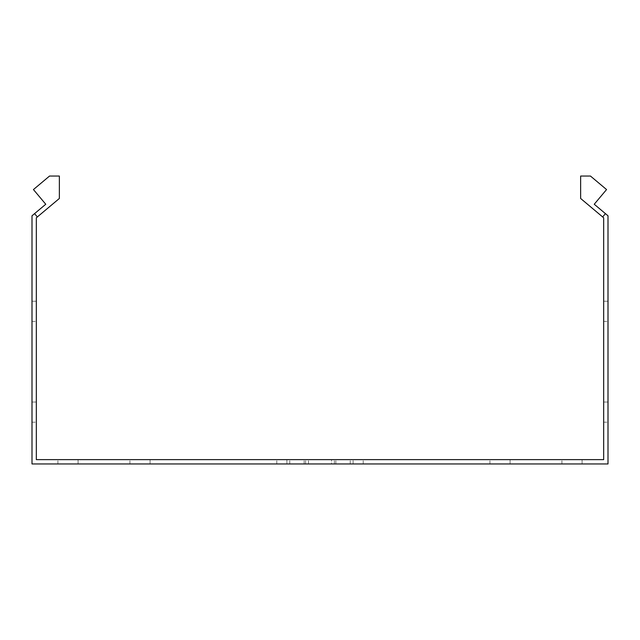 <?xml version="1.0" encoding="UTF-8"?>
<svg xmlns="http://www.w3.org/2000/svg" width="640" height="640" viewBox="0 0 640 640"><rect width="100%" height="100%" fill="white"/><g stroke="black" fill="none" stroke-linecap="round" stroke-linejoin="round"><path stroke-width="0.48" stroke-dasharray="3.2 2.4" d="M320 459.632L289.76 459.632L320 459.632M320 463.952L289.76 463.952L320 463.952M150.08 463.952L150.08 459.632L129.92 459.632L150.08 459.632L129.92 459.632L150.08 459.632L129.92 459.632L150.08 459.632L129.92 459.632L150.08 459.632L129.92 459.632L150.08 459.632L129.92 459.632L150.08 459.632L129.92 459.632L150.08 459.632L129.92 459.632L150.08 459.632L129.92 459.632L150.08 459.632L129.92 459.632L150.08 459.632L129.92 459.632L150.08 459.632L129.92 459.632L150.08 459.632L129.92 459.632L150.08 459.632L129.92 459.632L150.08 459.632L129.92 459.632L150.08 459.632L129.92 459.632L150.08 459.632L129.92 459.632L150.08 459.632L129.92 459.632L150.08 459.632L129.92 459.632L150.08 459.632L129.92 459.632L150.08 459.632L129.92 459.632L150.08 459.632L129.92 459.632L150.08 459.632L129.92 459.632L150.08 459.632L129.92 459.632L150.08 459.632L129.92 459.632L150.08 459.632L129.92 459.632L150.08 459.632L129.92 459.632L150.08 459.632L129.92 459.632L150.08 459.632L129.92 459.632L150.08 459.632L129.92 459.632L150.08 459.632L129.92 459.632L150.08 459.632L129.92 459.632L150.08 459.632L129.92 459.632L150.08 459.632L129.92 459.632L150.08 459.632L129.92 459.632L150.08 459.632L129.92 459.632L150.08 459.632L129.92 459.632L150.08 459.632L129.92 459.632L150.08 459.632L129.92 459.632L150.08 459.632L129.92 459.632L150.08 459.632L129.92 459.632L150.08 459.632L129.92 459.632L150.08 459.632L129.92 459.632L150.08 459.632L129.92 459.632L150.08 459.632L129.92 459.632L150.08 459.632L129.92 459.632L150.08 459.632L129.92 459.632L150.08 459.632L129.92 459.632L150.08 459.632L129.92 459.632L150.08 459.632L150.08 463.952L150.08 459.632L150.08 463.952L150.08 459.632L150.08 463.952L150.08 459.632L150.08 463.952L150.08 459.632L150.08 463.952L150.08 459.632L150.08 463.952L150.08 459.632L150.08 463.952L150.08 459.632L150.08 463.952L150.08 459.632L150.08 463.952L150.08 459.632L150.08 463.952L150.08 459.632L150.08 463.952L150.08 459.632L150.08 463.952L150.08 459.632L150.08 463.952L150.08 459.632L150.08 463.952L150.08 459.632L150.08 463.952L150.08 459.632L150.08 463.952L150.08 459.632L150.08 463.952L150.08 459.632L150.08 463.952L150.08 459.632L150.08 463.952L150.08 459.632L150.08 463.952L150.08 459.632L150.08 463.952L150.08 459.632L150.08 463.952L150.08 459.632L150.08 463.952L150.08 459.632L150.08 463.952L150.08 459.632L150.08 463.952L129.92 463.952L150.08 463.952L129.92 463.952L150.08 463.952L129.92 463.952L150.08 463.952L129.92 463.952L150.08 463.952L129.92 463.952L150.08 463.952L129.92 463.952L150.08 463.952L129.92 463.952L150.08 463.952L129.92 463.952L150.08 463.952L129.92 463.952L150.08 463.952L129.92 463.952L150.08 463.952L129.92 463.952L150.08 463.952L129.92 463.952L150.08 463.952L129.92 463.952L150.08 463.952L129.92 463.952L150.08 463.952L129.92 463.952L150.08 463.952L129.92 463.952L150.08 463.952L129.92 463.952L150.08 463.952L129.92 463.952L150.08 463.952L129.92 463.952L150.08 463.952L129.92 463.952L150.08 463.952L129.92 463.952L150.08 463.952L129.92 463.952L150.08 463.952L129.92 463.952L150.08 463.952L129.92 463.952L150.08 463.952L129.92 463.952L150.08 463.952L129.92 463.952L150.08 463.952L129.92 463.952L150.08 463.952L129.92 463.952L150.08 463.952L129.92 463.952L150.08 463.952L129.92 463.952L150.08 463.952L129.92 463.952L150.08 463.952L129.92 463.952L150.08 463.952L129.92 463.952L150.08 463.952L129.92 463.952L150.08 463.952L129.92 463.952L150.08 463.952L129.92 463.952L150.08 463.952L129.92 463.952L150.08 463.952L129.92 463.952L150.08 463.952L129.92 463.952L150.08 463.952L129.92 463.952L150.08 463.952L129.92 463.952L150.08 463.952L129.92 463.952L150.08 463.952L129.92 463.952L150.08 463.952L129.92 463.952L150.08 463.952L129.92 463.952L150.08 463.952L129.92 463.952L150.08 463.952L129.92 463.952L150.08 463.952L129.92 463.952L150.08 463.952L129.92 463.952L150.08 463.952L150.08 459.632L150.08 463.952M510.08 463.952L510.08 459.632L489.92 459.632L510.08 459.632L489.92 459.632L510.08 459.632L489.92 459.632L510.08 459.632L489.92 459.632L510.08 459.632L489.92 459.632L510.08 459.632L489.92 459.632L510.08 459.632L489.92 459.632L510.08 459.632L489.92 459.632L510.08 459.632L489.92 459.632L510.08 459.632L489.92 459.632L510.08 459.632L489.92 459.632L510.08 459.632L489.92 459.632L510.08 459.632L489.92 459.632L510.08 459.632L489.92 459.632L510.08 459.632L489.92 459.632L510.08 459.632L489.92 459.632L510.08 459.632L489.92 459.632L510.08 459.632L489.92 459.632L510.08 459.632L489.92 459.632L510.08 459.632L489.92 459.632L510.08 459.632L489.92 459.632L510.08 459.632L489.92 459.632L510.08 459.632L489.92 459.632L510.08 459.632L489.92 459.632L510.08 459.632L489.92 459.632L510.08 459.632L489.92 459.632L510.08 459.632L489.92 459.632L510.08 459.632L489.92 459.632L510.08 459.632L489.92 459.632L510.08 459.632L489.92 459.632L510.08 459.632L489.92 459.632L510.08 459.632L489.92 459.632L510.08 459.632L489.92 459.632L510.08 459.632L489.92 459.632L510.08 459.632L489.92 459.632L510.08 459.632L489.92 459.632L510.08 459.632L489.92 459.632L510.08 459.632L489.92 459.632L510.08 459.632L489.92 459.632L510.08 459.632L489.92 459.632L510.08 459.632L489.92 459.632L510.08 459.632L489.92 459.632L510.08 459.632L489.92 459.632L510.08 459.632L489.92 459.632L510.08 459.632L489.92 459.632L510.08 459.632L489.92 459.632L510.08 459.632L489.92 459.632L510.08 459.632L489.92 459.632L510.08 459.632L489.92 459.632L510.08 459.632L510.08 463.952L510.08 459.632L510.08 463.952L510.08 459.632L510.08 463.952L510.08 459.632L510.08 463.952L510.08 459.632L510.08 463.952L510.08 459.632L510.08 463.952L510.08 459.632L510.08 463.952L510.08 459.632L510.08 463.952L510.08 459.632L510.08 463.952L510.08 459.632L510.08 463.952L510.08 459.632L510.08 463.952L510.08 459.632L510.08 463.952L510.08 459.632L510.08 463.952L510.08 459.632L510.08 463.952L510.08 459.632L510.08 463.952L510.08 459.632L510.08 463.952L510.08 459.632L510.08 463.952L510.08 459.632L510.08 463.952L510.08 459.632L510.08 463.952L510.08 459.632L510.08 463.952L510.08 459.632L510.08 463.952L510.08 459.632L510.08 463.952L510.08 459.632L510.08 463.952L510.08 459.632L510.08 463.952L510.08 459.632L510.08 463.952L489.92 463.952L510.08 463.952L489.92 463.952L510.08 463.952L489.92 463.952L510.08 463.952L489.92 463.952L510.08 463.952L489.92 463.952L510.08 463.952L489.92 463.952L510.08 463.952L489.92 463.952L510.08 463.952L489.92 463.952L510.08 463.952L489.92 463.952L510.08 463.952L489.92 463.952L510.08 463.952L489.92 463.952L510.08 463.952L489.92 463.952L510.08 463.952L489.92 463.952L510.08 463.952L489.92 463.952L510.08 463.952L489.92 463.952L510.08 463.952L489.92 463.952L510.08 463.952L489.92 463.952L510.08 463.952L489.92 463.952L510.08 463.952L489.92 463.952L510.08 463.952L489.92 463.952L510.08 463.952L489.92 463.952L510.08 463.952L489.92 463.952L510.08 463.952L489.92 463.952L510.08 463.952L489.92 463.952L510.08 463.952L489.92 463.952L510.08 463.952L489.92 463.952L510.08 463.952L489.92 463.952L510.08 463.952L489.92 463.952L510.08 463.952L489.92 463.952L510.08 463.952L489.92 463.952L510.08 463.952L489.92 463.952L510.08 463.952L489.92 463.952L510.08 463.952L489.92 463.952L510.08 463.952L489.92 463.952L510.08 463.952L489.92 463.952L510.08 463.952L489.92 463.952L510.08 463.952L489.92 463.952L510.08 463.952L489.92 463.952L510.08 463.952L489.92 463.952L510.08 463.952L489.92 463.952L510.08 463.952L489.92 463.952L510.08 463.952L489.92 463.952L510.08 463.952L489.92 463.952L510.08 463.952L489.92 463.952L510.08 463.952L489.92 463.952L510.08 463.952L489.92 463.952L510.08 463.952L489.92 463.952L510.08 463.952L489.92 463.952L510.08 463.952L489.92 463.952L510.08 463.952L510.08 459.632L510.08 463.952M78.08 463.952L78.08 459.632L57.92 459.632L78.08 459.632L57.92 459.632L78.08 459.632L57.92 459.632L78.08 459.632L57.92 459.632L78.08 459.632L57.92 459.632L78.08 459.632L57.92 459.632L78.08 459.632L57.92 459.632L78.08 459.632L57.92 459.632L78.08 459.632L57.92 459.632L78.08 459.632L57.92 459.632L78.08 459.632L57.92 459.632L78.08 459.632L57.92 459.632L78.08 459.632L57.92 459.632L78.08 459.632L57.92 459.632L78.08 459.632L57.92 459.632L78.08 459.632L57.92 459.632L78.08 459.632L57.92 459.632L78.08 459.632L57.92 459.632L78.08 459.632L57.92 459.632L78.08 459.632L57.92 459.632L78.08 459.632L57.92 459.632L78.08 459.632L57.92 459.632L78.08 459.632L57.92 459.632L78.08 459.632L57.92 459.632L78.08 459.632L57.92 459.632L78.08 459.632L57.92 459.632L78.08 459.632L57.92 459.632L78.08 459.632L57.92 459.632L78.08 459.632L57.92 459.632L78.08 459.632L57.92 459.632L78.08 459.632L57.92 459.632L78.08 459.632L57.92 459.632L78.08 459.632L57.92 459.632L78.08 459.632L57.92 459.632L78.08 459.632L57.92 459.632L78.08 459.632L57.92 459.632L78.08 459.632L57.92 459.632L78.08 459.632L57.92 459.632L78.08 459.632L57.92 459.632L78.08 459.632L57.92 459.632L78.08 459.632L57.92 459.632L78.08 459.632L57.92 459.632L78.08 459.632L57.92 459.632L78.08 459.632L57.92 459.632L78.08 459.632L57.92 459.632L78.08 459.632L57.92 459.632L78.08 459.632L57.92 459.632L78.08 459.632L57.92 459.632L78.08 459.632L57.92 459.632L78.08 459.632L57.92 459.632L78.08 459.632L78.08 463.952L78.08 459.632L78.08 463.952L78.08 459.632L78.08 463.952L78.08 459.632L78.08 463.952L78.08 459.632L78.08 463.952L78.08 459.632L78.08 463.952L78.08 459.632L78.08 463.952L78.08 459.632L78.08 463.952L78.08 459.632L78.08 463.952L78.08 459.632L78.08 463.952L78.08 459.632L78.08 463.952L78.08 459.632L78.08 463.952L78.08 459.632L78.08 463.952L78.08 459.632L78.08 463.952L78.08 459.632L78.08 463.952L78.08 459.632L78.08 463.952L78.08 459.632L78.08 463.952L78.08 459.632L78.08 463.952L78.08 459.632L78.08 463.952L78.08 459.632L78.08 463.952L78.08 459.632L78.08 463.952L78.08 459.632L78.08 463.952L78.08 459.632L78.08 463.952L78.08 459.632L78.08 463.952L78.08 459.632L78.08 463.952L57.92 463.952L78.08 463.952L57.92 463.952L78.08 463.952L57.92 463.952L78.08 463.952L57.92 463.952L78.08 463.952L57.92 463.952L78.08 463.952L57.92 463.952L78.08 463.952L57.92 463.952L78.08 463.952L57.92 463.952L78.08 463.952L57.92 463.952L78.08 463.952L57.92 463.952L78.08 463.952L57.92 463.952L78.08 463.952L57.92 463.952L78.08 463.952L57.92 463.952L78.08 463.952L57.92 463.952L78.08 463.952L57.92 463.952L78.08 463.952L57.92 463.952L78.08 463.952L57.92 463.952L78.08 463.952L57.92 463.952L78.08 463.952L57.92 463.952L78.08 463.952L57.92 463.952L78.08 463.952L57.92 463.952L78.08 463.952L57.92 463.952L78.08 463.952L57.92 463.952L78.08 463.952L57.92 463.952L78.08 463.952L57.92 463.952L78.08 463.952L57.92 463.952L78.08 463.952L57.92 463.952L78.08 463.952L57.92 463.952L78.08 463.952L57.92 463.952L78.08 463.952L57.92 463.952L78.08 463.952L57.92 463.952L78.08 463.952L57.92 463.952L78.08 463.952L57.92 463.952L78.08 463.952L57.92 463.952L78.08 463.952L57.92 463.952L78.08 463.952L57.92 463.952L78.08 463.952L57.92 463.952L78.08 463.952L57.92 463.952L78.08 463.952L57.92 463.952L78.08 463.952L57.92 463.952L78.08 463.952L57.92 463.952L78.08 463.952L57.92 463.952L78.08 463.952L57.92 463.952L78.08 463.952L57.92 463.952L78.08 463.952L57.92 463.952L78.08 463.952L57.92 463.952L78.08 463.952L57.92 463.952L78.08 463.952L57.92 463.952L78.08 463.952L57.92 463.952L78.08 463.952L57.92 463.952L78.08 463.952L78.08 459.632L78.08 463.952M582.08 463.952L582.08 459.632L561.92 459.632L582.08 459.632L561.92 459.632L582.08 459.632L561.92 459.632L582.08 459.632L561.92 459.632L582.08 459.632L561.92 459.632L582.08 459.632L561.92 459.632L582.08 459.632L561.92 459.632L582.08 459.632L561.92 459.632L582.08 459.632L561.92 459.632L582.08 459.632L561.92 459.632L582.08 459.632L561.92 459.632L582.08 459.632L561.92 459.632L582.08 459.632L561.92 459.632L582.08 459.632L561.92 459.632L582.08 459.632L561.92 459.632L582.08 459.632L561.92 459.632L582.08 459.632L561.92 459.632L582.08 459.632L561.92 459.632L582.08 459.632L561.92 459.632L582.08 459.632L561.92 459.632L582.08 459.632L561.92 459.632L582.08 459.632L561.92 459.632L582.08 459.632L561.92 459.632L582.08 459.632L561.92 459.632L582.08 459.632L561.92 459.632L582.08 459.632L561.92 459.632L582.08 459.632L561.92 459.632L582.08 459.632L561.92 459.632L582.08 459.632L561.92 459.632L582.08 459.632L561.92 459.632L582.08 459.632L561.92 459.632L582.08 459.632L561.92 459.632L582.08 459.632L561.92 459.632L582.08 459.632L561.92 459.632L582.08 459.632L561.92 459.632L582.08 459.632L561.92 459.632L582.08 459.632L561.92 459.632L582.08 459.632L561.92 459.632L582.08 459.632L561.92 459.632L582.08 459.632L561.92 459.632L582.08 459.632L561.92 459.632L582.08 459.632L561.92 459.632L582.08 459.632L561.92 459.632L582.08 459.632L561.92 459.632L582.08 459.632L561.92 459.632L582.08 459.632L561.92 459.632L582.08 459.632L561.92 459.632L582.08 459.632L561.92 459.632L582.08 459.632L561.92 459.632L582.08 459.632L561.92 459.632L582.08 459.632L582.08 463.952L582.08 459.632L582.08 463.952L582.08 459.632L582.08 463.952L582.08 459.632L582.08 463.952L582.08 459.632L582.08 463.952L582.08 459.632L582.08 463.952L582.08 459.632L582.08 463.952L582.08 459.632L582.08 463.952L582.08 459.632L582.08 463.952L582.08 459.632L582.08 463.952L582.08 459.632L582.08 463.952L582.08 459.632L582.08 463.952L582.08 459.632L582.08 463.952L582.08 459.632L582.08 463.952L582.08 459.632L582.08 463.952L582.08 459.632L582.08 463.952L582.08 459.632L582.08 463.952L582.08 459.632L582.08 463.952L582.08 459.632L582.08 463.952L582.08 459.632L582.08 463.952L582.08 459.632L582.08 463.952L582.08 459.632L582.08 463.952L582.08 459.632L582.08 463.952L582.08 459.632L582.08 463.952L582.08 459.632L582.08 463.952L561.92 463.952L582.08 463.952L561.92 463.952L582.08 463.952L561.92 463.952L582.08 463.952L561.92 463.952L582.08 463.952L561.92 463.952L582.08 463.952L561.92 463.952L582.08 463.952L561.92 463.952L582.08 463.952L561.92 463.952L582.08 463.952L561.92 463.952L582.08 463.952L561.92 463.952L582.08 463.952L561.92 463.952L582.08 463.952L561.92 463.952L582.08 463.952L561.92 463.952L582.08 463.952L561.92 463.952L582.08 463.952L561.92 463.952L582.08 463.952L561.92 463.952L582.08 463.952L561.92 463.952L582.08 463.952L561.92 463.952L582.08 463.952L561.92 463.952L582.08 463.952L561.92 463.952L582.08 463.952L561.92 463.952L582.08 463.952L561.92 463.952L582.08 463.952L561.92 463.952L582.08 463.952L561.92 463.952L582.08 463.952L561.92 463.952L582.08 463.952L561.92 463.952L582.08 463.952L561.92 463.952L582.08 463.952L561.92 463.952L582.08 463.952L561.92 463.952L582.08 463.952L561.92 463.952L582.08 463.952L561.92 463.952L582.08 463.952L561.92 463.952L582.08 463.952L561.92 463.952L582.08 463.952L561.92 463.952L582.08 463.952L561.92 463.952L582.08 463.952L561.92 463.952L582.08 463.952L561.92 463.952L582.08 463.952L561.92 463.952L582.08 463.952L561.92 463.952L582.08 463.952L561.92 463.952L582.08 463.952L561.92 463.952L582.08 463.952L561.92 463.952L582.08 463.952L561.92 463.952L582.08 463.952L561.92 463.952L582.08 463.952L561.92 463.952L582.08 463.952L561.92 463.952L582.08 463.952L561.92 463.952L582.08 463.952L561.92 463.952L582.08 463.952L561.92 463.952L582.08 463.952L561.92 463.952L582.08 463.952L582.08 459.632L582.08 463.952M603.68 301.232L608 301.232L608 321.392L608 301.232L608 321.392L608 301.232L608 321.392L608 301.232L608 321.392L608 301.232L608 321.392L608 301.232L608 321.392L608 301.232L608 321.392L608 301.232L608 321.392L608 301.232L608 321.392L608 301.232L608 321.392L608 301.232L608 321.392L608 301.232L608 321.392L608 301.232L608 321.392L608 301.232L608 321.392L608 301.232L608 321.392L608 301.232L608 321.392L608 301.232L608 321.392L608 301.232L608 321.392L608 301.232L608 321.392L608 301.232L608 321.392L608 301.232L608 321.392L608 301.232L608 321.392L608 301.232L608 321.392L608 301.232L608 321.392L608 301.232L608 321.392L608 301.232L608 321.392L608 301.232L608 321.392L608 301.232L608 321.392L608 301.232L608 321.392L608 301.232L608 321.392L608 301.232L608 321.392L608 301.232L608 321.392L608 301.232L608 321.392L608 301.232L608 321.392L608 301.232L608 321.392L608 301.232L608 321.392L608 301.232L608 321.392L608 301.232L608 321.392L608 301.232L608 321.392L608 301.232L608 321.392L608 301.232L608 321.392L608 301.232L608 321.392L608 301.232L608 321.392L608 301.232L608 321.392L608 301.232L608 321.392L608 301.232L608 321.392L608 301.232L608 321.392L608 301.232L608 321.392L608 301.232L608 321.392L608 301.232L608 321.392L608 301.232L603.68 301.232L603.68 321.392L603.68 301.232L603.68 321.392L603.68 301.232L608 301.232L603.68 301.232L603.68 321.392L603.68 301.232L603.68 321.392L603.68 301.232L608 301.232L603.68 301.232L603.68 321.392L603.68 301.232L603.68 321.392L603.68 301.232L608 301.232L603.68 301.232L603.68 321.392L603.68 301.232L603.68 321.392L603.68 301.232L608 301.232L603.68 301.232L603.68 321.392L603.68 301.232L603.68 321.392L603.68 301.232L608 301.232L603.68 301.232L603.68 321.392L603.68 301.232L603.68 321.392L603.68 301.232L608 301.232L603.68 301.232L603.68 321.392L603.68 301.232L603.68 321.392L603.68 301.232L608 301.232L603.68 301.232L603.68 321.392L603.68 301.232L603.68 321.392L603.68 301.232L608 301.232L603.68 301.232L603.68 321.392L603.68 301.232L603.68 321.392L603.68 301.232L608 301.232L603.68 301.232L603.68 321.392L603.68 301.232L603.68 321.392L603.68 301.232L608 301.232L603.68 301.232L603.68 321.392L603.68 301.232L603.68 321.392L603.68 301.232L608 301.232L603.68 301.232L603.68 321.392L603.68 301.232L603.68 321.392L603.68 301.232L608 301.232L603.68 301.232L603.68 321.392L603.68 301.232L603.68 321.392L603.68 301.232L608 301.232L603.68 301.232L603.68 321.392L603.68 301.232L603.68 321.392L603.68 301.232L608 301.232L603.68 301.232L603.68 321.392L603.68 301.232L603.68 321.392L603.68 301.232L608 301.232L603.68 301.232L603.68 321.392L603.68 301.232L603.68 321.392L603.68 301.232L608 301.232L603.68 301.232L603.68 321.392L603.68 301.232L603.68 321.392L603.68 301.232L608 301.232L603.68 301.232L603.68 321.392L603.68 301.232L603.68 321.392L603.68 301.232L608 301.232L603.68 301.232L603.68 321.392L603.68 301.232L603.68 321.392L603.68 301.232L608 301.232L603.68 301.232L603.68 321.392L603.68 301.232L603.68 321.392L603.68 301.232L608 301.232L603.68 301.232L603.68 321.392L603.68 301.232L603.68 321.392L603.68 301.232L608 301.232L603.68 301.232L603.68 321.392L603.68 301.232L603.68 321.392L603.68 301.232L608 301.232L603.68 301.232L603.68 321.392L603.68 301.232L603.68 321.392L603.68 301.232L608 301.232L603.68 301.232L603.68 321.392L603.68 301.232L603.68 321.392L603.68 301.232L608 301.232L603.68 301.232L603.68 321.392L603.68 301.232L603.68 321.392L603.68 301.232L608 301.232L603.68 301.232M32 301.232L36.32 301.232L36.32 321.392L36.32 301.232L36.32 321.392L36.32 301.232L36.32 321.392L36.32 301.232L36.32 321.392L36.32 301.232L36.32 321.392L36.32 301.232L36.32 321.392L36.32 301.232L36.32 321.392L36.32 301.232L36.32 321.392L36.32 301.232L36.32 321.392L36.32 301.232L36.32 321.392L36.32 301.232L36.32 321.392L36.32 301.232L36.32 321.392L36.32 301.232L36.32 321.392L36.32 301.232L36.32 321.392L36.32 301.232L36.32 321.392L36.32 301.232L36.32 321.392L36.32 301.232L36.32 321.392L36.32 301.232L36.32 321.392L36.32 301.232L36.32 321.392L36.32 301.232L36.32 321.392L36.32 301.232L36.32 321.392L36.32 301.232L36.32 321.392L36.32 301.232L36.32 321.392L36.32 301.232L36.32 321.392L36.32 301.232L36.32 321.392L36.32 301.232L36.32 321.392L36.32 301.232L36.32 321.392L36.32 301.232L36.32 321.392L36.32 301.232L36.32 321.392L36.32 301.232L36.32 321.392L36.32 301.232L36.32 321.392L36.32 301.232L36.32 321.392L36.32 301.232L36.32 321.392L36.32 301.232L36.32 321.392L36.32 301.232L36.32 321.392L36.32 301.232L36.32 321.392L36.32 301.232L36.32 321.392L36.32 301.232L36.32 321.392L36.32 301.232L36.32 321.392L36.32 301.232L36.32 321.392L36.32 301.232L36.32 321.392L36.32 301.232L36.32 321.392L36.32 301.232L36.32 321.392L36.32 301.232L36.32 321.392L36.32 301.232L36.32 321.392L36.32 301.232L36.32 321.392L36.32 301.232L36.32 321.392L36.32 301.232L36.32 321.392L36.32 301.232L36.32 321.392L36.32 301.232L36.32 321.392L36.32 301.232L32 301.232L36.32 301.232L32 301.232L36.32 301.232L32 301.232L36.32 301.232L32 301.232L36.32 301.232L32 301.232L36.32 301.232L32 301.232L36.32 301.232L32 301.232L36.32 301.232L32 301.232L36.32 301.232L32 301.232L36.32 301.232L32 301.232L36.32 301.232L32 301.232L36.32 301.232L32 301.232L36.32 301.232L32 301.232L36.32 301.232L32 301.232L36.32 301.232L32 301.232L36.32 301.232L32 301.232L36.32 301.232L32 301.232L36.32 301.232L32 301.232L36.32 301.232L32 301.232L36.32 301.232L32 301.232L36.32 301.232L32 301.232L36.32 301.232L32 301.232L36.32 301.232L32 301.232L36.32 301.232L32 301.232L36.32 301.232L32 301.232L32 321.392L32 301.232L32 321.392L32 301.232L32 321.392L32 301.232L32 321.392L32 301.232L32 321.392L32 301.232L32 321.392L32 301.232L32 321.392L32 301.232L32 321.392L32 301.232L32 321.392L32 301.232L32 321.392L32 301.232L32 321.392L32 301.232L32 321.392L32 301.232L32 321.392L32 301.232L32 321.392L32 301.232L32 321.392L32 301.232L32 321.392L32 301.232L32 321.392L32 301.232L32 321.392L32 301.232L32 321.392L32 301.232L32 321.392L32 301.232L32 321.392L32 301.232L32 321.392L32 301.232L32 321.392L32 301.232L32 321.392L32 301.232L32 321.392L32 301.232L32 321.392L32 301.232L32 321.392L32 301.232L32 321.392L32 301.232L32 321.392L32 301.232L32 321.392L32 301.232L32 321.392L32 301.232L32 321.392L32 301.232L32 321.392L32 301.232L32 321.392L32 301.232L32 321.392L32 301.232L32 321.392L32 301.232L32 321.392L32 301.232L32 321.392L32 301.232L32 321.392L32 301.232L32 321.392L32 301.232L32 321.392L32 301.232L32 321.392L32 301.232L32 321.392L32 301.232L32 321.392L32 301.232L32 321.392L32 301.232L32 321.392L32 301.232L32 321.392L32 301.232L32 321.392L32 301.232L32 321.392L32 301.232L32 321.392L32 301.232L36.32 301.232L32 301.232M603.68 402.032L608 402.032L608 422.192L608 402.032L608 422.192L608 402.032L608 422.192L608 402.032L608 422.192L608 402.032L608 422.192L608 402.032L608 422.192L608 402.032L608 422.192L608 402.032L608 422.192L608 402.032L608 422.192L608 402.032L608 422.192L608 402.032L608 422.192L608 402.032L608 422.192L608 402.032L608 422.192L608 402.032L608 422.192L608 402.032L608 422.192L608 402.032L608 422.192L608 402.032L608 422.192L608 402.032L608 422.192L608 402.032L608 422.192L608 402.032L608 422.192L608 402.032L608 422.192L608 402.032L608 422.192L608 402.032L608 422.192L608 402.032L608 422.192L608 402.032L608 422.192L608 402.032L608 422.192L608 402.032L608 422.192L608 402.032L608 422.192L608 402.032L608 422.192L608 402.032L608 422.192L608 402.032L608 422.192L608 402.032L608 422.192L608 402.032L608 422.192L608 402.032L608 422.192L608 402.032L608 422.192L608 402.032L608 422.192L608 402.032L608 422.192L608 402.032L608 422.192L608 402.032L608 422.192L608 402.032L608 422.192L608 402.032L608 422.192L608 402.032L608 422.192L608 402.032L608 422.192L608 402.032L608 422.192L608 402.032L608 422.192L608 402.032L608 422.192L608 402.032L608 422.192L608 402.032L608 422.192L608 402.032L608 422.192L608 402.032L608 422.192L608 402.032L603.68 402.032L603.68 422.192L603.68 402.032L603.68 422.192L603.68 402.032L608 402.032L603.68 402.032L603.68 422.192L603.68 402.032L603.68 422.192L603.68 402.032L608 402.032L603.68 402.032L603.68 422.192L603.68 402.032L603.68 422.192L603.68 402.032L608 402.032L603.68 402.032L603.68 422.192L603.68 402.032L603.68 422.192L603.68 402.032L608 402.032L603.68 402.032L603.68 422.192L603.68 402.032L603.68 422.192L603.68 402.032L608 402.032L603.68 402.032L603.68 422.192L603.68 402.032L603.68 422.192L603.68 402.032L608 402.032L603.68 402.032L603.68 422.192L603.68 402.032L603.68 422.192L603.68 402.032L608 402.032L603.68 402.032L603.68 422.192L603.68 402.032L603.68 422.192L603.68 402.032L608 402.032L603.68 402.032L603.68 422.192L603.68 402.032L603.68 422.192L603.68 402.032L608 402.032L603.68 402.032L603.68 422.192L603.68 402.032L603.68 422.192L603.68 402.032L608 402.032L603.68 402.032L603.68 422.192L603.68 402.032L603.68 422.192L603.68 402.032L608 402.032L603.68 402.032L603.68 422.192L603.68 402.032L603.68 422.192L603.68 402.032L608 402.032L603.68 402.032L603.68 422.192L603.68 402.032L603.68 422.192L603.68 402.032L608 402.032L603.68 402.032L603.68 422.192L603.68 402.032L603.68 422.192L603.68 402.032L608 402.032L603.68 402.032L603.68 422.192L603.68 402.032L603.68 422.192L603.68 402.032L608 402.032L603.68 402.032L603.68 422.192L603.68 402.032L603.68 422.192L603.68 402.032L608 402.032L603.68 402.032L603.68 422.192L603.68 402.032L603.68 422.192L603.68 402.032L608 402.032L603.68 402.032L603.68 422.192L603.68 402.032L603.68 422.192L603.68 402.032L608 402.032L603.68 402.032L603.68 422.192L603.68 402.032L603.68 422.192L603.68 402.032L608 402.032L603.68 402.032L603.68 422.192L603.68 402.032L603.68 422.192L603.68 402.032L608 402.032L603.68 402.032L603.68 422.192L603.68 402.032L603.68 422.192L603.68 402.032L608 402.032L603.68 402.032L603.68 422.192L603.68 402.032L603.68 422.192L603.68 402.032L608 402.032L603.68 402.032L603.68 422.192L603.68 402.032L603.68 422.192L603.68 402.032L608 402.032L603.68 402.032L603.68 422.192L603.68 402.032L603.68 422.192L603.68 402.032L608 402.032L603.68 402.032L603.68 422.192L603.68 402.032L603.68 422.192L603.68 402.032L608 402.032L603.68 402.032M32 402.032L36.32 402.032L36.32 422.192L36.32 402.032L36.32 422.192L36.32 402.032L36.32 422.192L36.32 402.032L36.32 422.192L36.32 402.032L36.32 422.192L36.32 402.032L36.32 422.192L36.32 402.032L36.32 422.192L36.32 402.032L36.32 422.192L36.32 402.032L36.32 422.192L36.32 402.032L36.32 422.192L36.32 402.032L36.32 422.192L36.32 402.032L36.32 422.192L36.32 402.032L36.32 422.192L36.32 402.032L36.32 422.192L36.32 402.032L36.32 422.192L36.32 402.032L36.32 422.192L36.32 402.032L36.32 422.192L36.32 402.032L36.32 422.192L36.32 402.032L36.32 422.192L36.32 402.032L36.32 422.192L36.32 402.032L36.32 422.192L36.32 402.032L36.32 422.192L36.32 402.032L36.32 422.192L36.32 402.032L36.32 422.192L36.32 402.032L36.32 422.192L36.32 402.032L36.32 422.192L36.32 402.032L36.32 422.192L36.32 402.032L36.32 422.192L36.32 402.032L36.32 422.192L36.32 402.032L36.32 422.192L36.32 402.032L36.32 422.192L36.32 402.032L36.32 422.192L36.32 402.032L36.32 422.192L36.32 402.032L36.32 422.192L36.32 402.032L36.32 422.192L36.32 402.032L36.32 422.192L36.32 402.032L36.32 422.192L36.32 402.032L36.32 422.192L36.32 402.032L36.32 422.192L36.32 402.032L36.32 422.192L36.32 402.032L36.32 422.192L36.32 402.032L36.32 422.192L36.32 402.032L36.32 422.192L36.32 402.032L36.32 422.192L36.32 402.032L36.32 422.192L36.32 402.032L36.32 422.192L36.32 402.032L36.32 422.192L36.32 402.032L36.32 422.192L36.32 402.032L36.32 422.192L36.32 402.032L36.32 422.192L36.32 402.032L32 402.032L36.32 402.032L32 402.032L36.32 402.032L32 402.032L36.32 402.032L32 402.032L36.32 402.032L32 402.032L36.32 402.032L32 402.032L36.32 402.032L32 402.032L36.32 402.032L32 402.032L36.32 402.032L32 402.032L36.32 402.032L32 402.032L36.32 402.032L32 402.032L36.32 402.032L32 402.032L36.32 402.032L32 402.032L36.32 402.032L32 402.032L36.32 402.032L32 402.032L36.32 402.032L32 402.032L36.32 402.032L32 402.032L36.32 402.032L32 402.032L36.32 402.032L32 402.032L36.32 402.032L32 402.032L36.32 402.032L32 402.032L36.32 402.032L32 402.032L36.32 402.032L32 402.032L36.32 402.032L32 402.032L36.32 402.032L32 402.032L32 422.192L32 402.032L32 422.192L32 402.032L32 422.192L32 402.032L32 422.192L32 402.032L32 422.192L32 402.032L32 422.192L32 402.032L32 422.192L32 402.032L32 422.192L32 402.032L32 422.192L32 402.032L32 422.192L32 402.032L32 422.192L32 402.032L32 422.192L32 402.032L32 422.192L32 402.032L32 422.192L32 402.032L32 422.192L32 402.032L32 422.192L32 402.032L32 422.192L32 402.032L32 422.192L32 402.032L32 422.192L32 402.032L32 422.192L32 402.032L32 422.192L32 402.032L32 422.192L32 402.032L32 422.192L32 402.032L32 422.192L32 402.032L32 422.192L32 402.032L32 422.192L32 402.032L32 422.192L32 402.032L32 422.192L32 402.032L32 422.192L32 402.032L32 422.192L32 402.032L32 422.192L32 402.032L32 422.192L32 402.032L32 422.192L32 402.032L32 422.192L32 402.032L32 422.192L32 402.032L32 422.192L32 402.032L32 422.192L32 402.032L32 422.192L32 402.032L32 422.192L32 402.032L32 422.192L32 402.032L32 422.192L32 402.032L32 422.192L32 402.032L32 422.192L32 402.032L32 422.192L32 402.032L32 422.192L32 402.032L32 422.192L32 402.032L32 422.192L32 402.032L32 422.192L32 402.032L32 422.192L32 402.032L32 422.192L32 402.032L36.32 402.032L32 402.032M36.32 459.632L603.68 459.632L603.68 217.808L580.64 198.472L580.64 176.048L590.464 176.048L606.56 189.56L594.24 204.248L608 215.792L608 463.952L32 463.952L32 215.792L45.76 204.248L33.44 189.56L49.536 176.048L59.36 176.048L59.36 198.472L36.32 217.808L36.32 459.632M286.88 459.632L363.2 459.632L276.8 459.632L363.2 459.632L276.8 459.632L363.2 459.632L276.8 459.632L363.2 459.632L276.8 459.632L363.2 459.632L276.8 459.632L363.2 459.632L276.8 459.632L363.2 459.632L276.8 459.632L363.2 459.632L276.8 459.632L363.2 459.632L276.8 459.632L363.2 459.632L276.8 459.632L363.2 459.632L276.8 459.632L363.2 459.632L276.8 459.632L363.2 459.632L276.8 459.632L363.2 459.632L276.8 459.632L363.2 459.632L286.88 459.632L286.88 463.952L276.8 463.952L363.2 463.952L276.8 463.952L363.2 463.952L276.8 463.952L363.2 463.952L276.8 463.952L363.2 463.952L276.8 463.952L363.2 463.952L276.8 463.952L363.2 463.952L276.8 463.952L363.2 463.952L276.8 463.952L363.2 463.952L276.8 463.952L363.2 463.952L276.8 463.952L363.2 463.952L276.8 463.952L363.2 463.952L276.8 463.952L363.2 463.952L276.8 463.952L363.2 463.952L276.8 463.952L363.2 463.952L276.8 463.952L363.2 463.952L286.88 463.952L286.88 459.632M353.12 459.632L363.2 459.632L353.12 459.632L353.12 463.952L363.2 463.952L353.12 463.952L353.12 459.632M331.52 459.632L305.6 459.632L334.4 459.632L331.52 459.632L331.52 463.952L334.4 463.952L305.6 463.952L334.4 463.952L331.52 463.952L331.52 459.632M32 422.192L36.32 422.192L32 422.192M603.68 422.192L608 422.192L603.68 422.192M32 321.392L36.32 321.392L32 321.392M603.68 321.392L608 321.392L603.68 321.392M57.92 463.952L57.92 459.632L57.92 463.952M561.92 463.952L561.92 459.632L561.92 463.952M129.92 463.952L129.92 459.632L129.92 463.952M489.92 463.952L489.92 459.632L489.92 463.952M305.6 463.952L305.6 459.632L305.6 463.952M334.4 463.952L334.4 459.632L334.4 463.952M37.352 216.944L34.568 213.632M602.648 216.944L605.432 213.632M308.48 463.952L308.48 459.632L308.48 463.952M289.76 463.952L289.76 459.632L289.76 463.952M304.16 463.952L304.16 459.632L304.16 463.952M276.8 463.952L276.8 459.632L276.8 463.952M363.2 463.952L363.2 459.632L363.2 463.952M335.84 463.952L335.84 459.632L335.84 463.952M350.24 463.952L350.24 459.632L350.24 463.952"/><path stroke-width="0.96" d="M37.352 216.944L34.568 213.632L45.76 204.248L33.44 189.56L49.536 176.048L59.36 176.048L59.36 198.472L36.32 217.808L36.32 459.632L603.68 459.632L603.68 217.808L602.648 216.944L605.432 213.632L594.24 204.248L606.56 189.56L590.464 176.048L580.64 176.048L580.64 198.472L602.648 216.944M34.568 213.632L32 215.792L32 463.952L608 463.952L608 215.792L605.432 213.632"/></g></svg>
